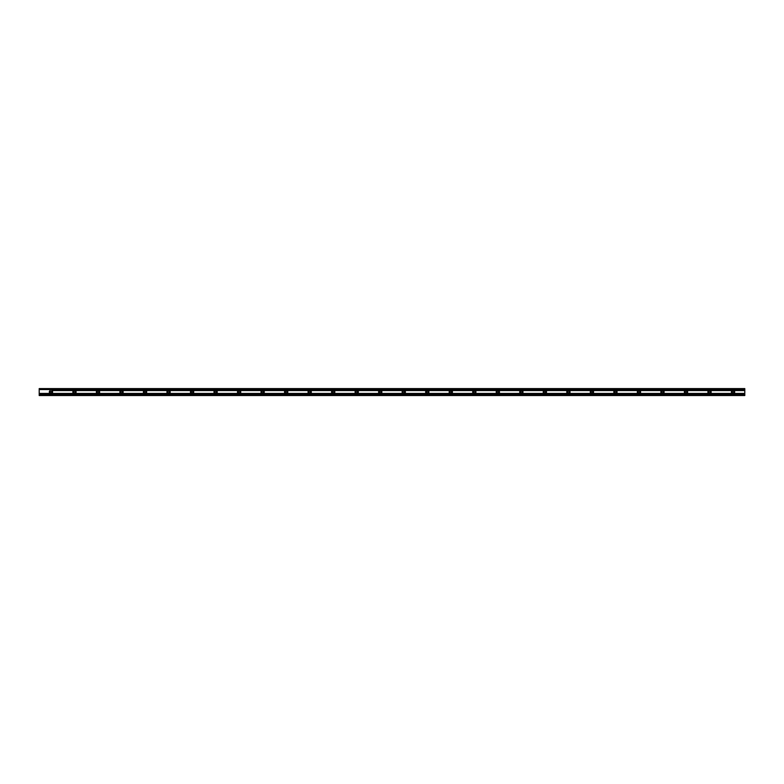 <?xml version="1.0" encoding="UTF-8"?>
<svg xmlns="http://www.w3.org/2000/svg" width="784" height="784" viewBox="0 0 784 784"><rect width="100%" height="100%" fill="white"/><g stroke="black" fill="none" stroke-linecap="round" stroke-linejoin="round"><path stroke-width="1.18" d="M168.56 392.823A0.823 0.823 0 0 1 167.737 392A0.823 0.823 0 0 1 168.56 391.177A0.823 0.823 0 0 1 169.383 392A0.823 0.823 0 0 1 168.56 392.823M168.56 393.646L167.756 393.431A1.646 1.646 0 0 1 167.756 390.569L169.364 390.569A1.646 1.646 0 0 1 169.364 393.431L168.56 393.646M192.08 392.823A0.823 0.823 0 0 1 191.257 392A0.823 0.823 0 0 1 192.08 391.177A0.823 0.823 0 0 1 192.903 392A0.823 0.823 0 0 1 192.08 392.823M192.08 393.646L191.276 393.431A1.646 1.646 0 0 1 191.276 390.569L192.884 390.569A1.646 1.646 0 0 1 192.884 393.431L192.08 393.646M215.6 392.823A0.823 0.823 0 0 1 214.777 392A0.823 0.823 0 0 1 215.6 391.177A0.823 0.823 0 0 1 216.423 392A0.823 0.823 0 0 1 215.6 392.823M215.6 393.646L214.796 393.431A1.646 1.646 0 0 1 214.796 390.569L216.404 390.569A1.646 1.646 0 0 1 216.404 393.431L215.6 393.646M239.12 392.823A0.823 0.823 0 0 1 238.297 392A0.823 0.823 0 0 1 239.12 391.177A0.823 0.823 0 0 1 239.943 392A0.823 0.823 0 0 1 239.12 392.823M239.12 393.646L238.316 393.431A1.646 1.646 0 0 1 238.316 390.569L239.924 390.569A1.646 1.646 0 0 1 239.924 393.431L239.12 393.646M262.64 392.823A0.823 0.823 0 0 1 261.817 392A0.823 0.823 0 0 1 262.64 391.177A0.823 0.823 0 0 1 263.463 392A0.823 0.823 0 0 1 262.64 392.823M262.64 393.646L261.836 393.431A1.646 1.646 0 0 1 261.836 390.569L263.444 390.569A1.646 1.646 0 0 1 263.444 393.431L262.64 393.646M286.16 392.823A0.823 0.823 0 0 1 285.337 392A0.823 0.823 0 0 1 286.16 391.177A0.823 0.823 0 0 1 286.983 392A0.823 0.823 0 0 1 286.16 392.823M284.543 391.706L284.543 392.294L284.543 391.706M286.16 393.646L285.356 393.431A1.646 1.646 0 0 1 285.356 390.569L286.964 390.569A1.646 1.646 0 0 1 286.964 393.431L286.16 393.646M309.68 392.823A0.823 0.823 0 0 1 308.857 392A0.823 0.823 0 0 1 309.68 391.177A0.823 0.823 0 0 1 310.503 392A0.823 0.823 0 0 1 309.68 392.823M308.063 391.706L308.063 392.294M309.68 393.646L308.876 393.431A1.646 1.646 0 0 1 308.876 390.569L310.484 390.569A1.646 1.646 0 0 1 310.484 393.431L309.68 393.646M333.2 392.823A0.823 0.823 0 0 1 332.377 392A0.823 0.823 0 0 1 333.2 391.177A0.823 0.823 0 0 1 334.023 392A0.823 0.823 0 0 1 333.2 392.823M331.583 391.706L331.583 392.294M333.2 393.646L332.396 393.431A1.646 1.646 0 0 1 332.396 390.569L334.004 390.569A1.646 1.646 0 0 1 334.004 393.431L333.2 393.646M356.72 392.823A0.823 0.823 0 0 1 355.897 392A0.823 0.823 0 0 1 356.72 391.177A0.823 0.823 0 0 1 357.543 392A0.823 0.823 0 0 1 356.72 392.823M356.72 393.646L355.916 393.431A1.646 1.646 0 0 1 355.916 390.569L357.524 390.569A1.646 1.646 0 0 1 357.524 393.431L356.72 393.646M380.24 392.823A0.823 0.823 0 0 1 379.417 392A0.823 0.823 0 0 1 380.24 391.177A0.823 0.823 0 0 1 381.063 392A0.823 0.823 0 0 1 380.24 392.823M378.623 391.706L378.623 392.294M380.24 393.646L379.436 393.431A1.646 1.646 0 0 1 379.436 390.569L381.044 390.569A1.646 1.646 0 0 1 381.044 393.431L380.24 393.646M403.76 392.823A0.823 0.823 0 0 1 402.937 392A0.823 0.823 0 0 1 403.76 391.177A0.823 0.823 0 0 1 404.583 392A0.823 0.823 0 0 1 403.76 392.823M402.143 391.706L402.143 392.294M403.76 393.646L402.956 393.431A1.646 1.646 0 0 1 402.956 390.569L404.564 390.569A1.646 1.646 0 0 1 404.564 393.431L403.76 393.646M427.28 392.823A0.823 0.823 0 0 1 426.457 392A0.823 0.823 0 0 1 427.28 391.177A0.823 0.823 0 0 1 428.103 392A0.823 0.823 0 0 1 427.28 392.823M427.28 393.646L426.476 393.431A1.646 1.646 0 0 1 426.476 390.569L428.084 390.569A1.646 1.646 0 0 1 428.084 393.431L427.28 393.646M450.8 392.823A0.823 0.823 0 0 1 449.977 392A0.823 0.823 0 0 1 450.8 391.177A0.823 0.823 0 0 1 451.623 392A0.823 0.823 0 0 1 450.8 392.823M449.183 391.706L449.183 392.294L449.183 391.706M450.8 393.646L449.996 393.431A1.646 1.646 0 0 1 449.996 390.569L451.604 390.569A1.646 1.646 0 0 1 451.604 393.431L450.8 393.646M474.32 392.823A0.823 0.823 0 0 1 473.497 392A0.823 0.823 0 0 1 474.32 391.177A0.823 0.823 0 0 1 475.143 392A0.823 0.823 0 0 1 474.32 392.823M472.703 391.706L472.703 392.294M474.32 393.646L473.516 393.431A1.646 1.646 0 0 1 473.516 390.569L475.124 390.569A1.646 1.646 0 0 1 475.124 393.431L474.32 393.646M497.84 392.823A0.823 0.823 0 0 1 497.017 392A0.823 0.823 0 0 1 497.84 391.177A0.823 0.823 0 0 1 498.663 392A0.823 0.823 0 0 1 497.84 392.823M496.223 391.706L496.223 392.294L496.223 391.706M497.84 393.646L497.036 393.431A1.646 1.646 0 0 1 497.036 390.569L498.644 390.569A1.646 1.646 0 0 1 498.644 393.431L497.84 393.646M521.36 392.823A0.823 0.823 0 0 1 520.537 392A0.823 0.823 0 0 1 521.36 391.177A0.823 0.823 0 0 1 522.183 392A0.823 0.823 0 0 1 521.36 392.823M521.36 393.646L520.556 393.431A1.646 1.646 0 0 1 520.556 390.569L522.164 390.569A1.646 1.646 0 0 1 522.164 393.431L521.36 393.646M544.88 392.823A0.823 0.823 0 0 1 544.057 392A0.823 0.823 0 0 1 544.88 391.177A0.823 0.823 0 0 1 545.703 392A0.823 0.823 0 0 1 544.88 392.823M543.263 391.706L543.263 392.294M544.88 393.646L544.076 393.431A1.646 1.646 0 0 1 544.076 390.569L545.684 390.569A1.646 1.646 0 0 1 545.684 393.431L544.88 393.646M568.4 392.823A0.823 0.823 0 0 1 567.577 392A0.823 0.823 0 0 1 568.4 391.177A0.823 0.823 0 0 1 569.223 392A0.823 0.823 0 0 1 568.4 392.823M566.783 391.706L566.783 392.294L566.783 391.706M568.4 393.646L567.596 393.431A1.646 1.646 0 0 1 567.596 390.569L569.204 390.569A1.646 1.646 0 0 1 569.204 393.431L568.4 393.646M591.92 392.823A0.823 0.823 0 0 1 591.097 392A0.823 0.823 0 0 1 591.92 391.177A0.823 0.823 0 0 1 592.743 392A0.823 0.823 0 0 1 591.92 392.823M590.303 391.706L590.303 392.294L590.303 391.706M591.92 393.646L591.116 393.431A1.646 1.646 0 0 1 591.116 390.569L592.724 390.569A1.646 1.646 0 0 1 592.724 393.431L591.92 393.646M615.44 392.823A0.823 0.823 0 0 1 614.617 392A0.823 0.823 0 0 1 615.44 391.177A0.823 0.823 0 0 1 616.263 392A0.823 0.823 0 0 1 615.44 392.823M613.823 391.706L613.823 392.294L613.823 391.706M615.44 393.646L614.636 393.431A1.646 1.646 0 0 1 614.636 390.569L616.244 390.569A1.646 1.646 0 0 1 616.244 393.431L615.44 393.646M638.96 392.823A0.823 0.823 0 0 1 638.137 392A0.823 0.823 0 0 1 638.96 391.177A0.823 0.823 0 0 1 639.783 392A0.823 0.823 0 0 1 638.96 392.823M638.96 393.646L638.156 393.431A1.646 1.646 0 0 1 638.156 390.569L639.764 390.569A1.646 1.646 0 0 1 639.764 393.431L638.96 393.646M662.48 392.823A0.823 0.823 0 0 1 661.657 392A0.823 0.823 0 0 1 662.48 391.177A0.823 0.823 0 0 1 663.303 392A0.823 0.823 0 0 1 662.48 392.823M662.48 393.646L661.676 393.431A1.646 1.646 0 0 1 661.676 390.569L663.284 390.569A1.646 1.646 0 0 1 663.284 393.431L662.48 393.646M686 392.823A0.823 0.823 0 0 1 685.177 392A0.823 0.823 0 0 1 686 391.177A0.823 0.823 0 0 1 686.823 392A0.823 0.823 0 0 1 686 392.823M684.383 391.706L684.383 392.294M686 393.646L685.196 393.431A1.646 1.646 0 0 1 685.196 390.569L686.804 390.569A1.646 1.646 0 0 1 686.804 393.431L686 393.646M709.52 392.823A0.823 0.823 0 0 1 708.697 392A0.823 0.823 0 0 1 709.52 391.177A0.823 0.823 0 0 1 710.343 392A0.823 0.823 0 0 1 709.52 392.823M709.52 393.646L708.716 393.431A1.646 1.646 0 0 1 708.716 390.569L710.324 390.569A1.646 1.646 0 0 1 710.324 393.431L709.52 393.646M733.04 392.823A0.823 0.823 0 0 1 732.217 392A0.823 0.823 0 0 1 733.04 391.177A0.823 0.823 0 0 1 733.863 392A0.823 0.823 0 0 1 733.04 392.823M733.04 393.646L732.236 393.431A1.646 1.646 0 0 1 732.236 390.569L733.844 390.569A1.646 1.646 0 0 1 733.844 393.431L733.04 393.646M39.2 389.334L744.8 389.285L39.2 389.285L744.8 389.53L744.8 390.099L51.764 390.569A1.646 1.646 0 0 1 51.764 393.431L50.156 393.431A1.646 1.646 0 0 1 50.156 390.569M744.8 389.334L39.2 389.55L39.2 390.099M39.2 394.666L744.8 394.666L744.8 395.528L39.2 395.528L39.2 394.715L744.8 394.675L39.2 394.715L744.8 394.47L744.8 393.901L39.2 393.901L39.2 390.569M664.097 392.294L664.097 391.706L664.097 392.294M570.017 392.294L570.017 391.706L570.017 392.294M499.457 392.294L499.457 391.706M358.337 392.294L358.337 391.706M145.04 393.646L144.236 393.431A1.646 1.646 0 0 1 144.236 390.569L145.844 390.569A1.646 1.646 0 0 1 145.844 393.431L145.04 393.646M145.04 392.823A0.823 0.823 0 0 1 144.217 392A0.823 0.823 0 0 1 145.04 391.177A0.823 0.823 0 0 1 145.863 392A0.823 0.823 0 0 1 145.04 392.823M123.137 392.294L123.137 391.706L123.137 392.294M119.903 391.706L119.903 392.294M121.52 393.646L120.716 393.431A1.646 1.646 0 0 1 120.716 390.569L122.324 390.569A1.646 1.646 0 0 1 122.324 393.431L121.52 393.646M121.52 392.823A0.823 0.823 0 0 1 120.697 392A0.823 0.823 0 0 1 121.52 391.177A0.823 0.823 0 0 1 122.343 392A0.823 0.823 0 0 1 121.52 392.823M96.363 391.784L96.383 392.294M98 393.646L97.196 393.431A1.646 1.646 0 0 1 97.196 390.569L98.804 390.569A1.646 1.646 0 0 1 98.804 393.431L98 393.646M98 392.823A0.823 0.823 0 0 1 97.177 392A0.823 0.823 0 0 1 98 391.177A0.823 0.823 0 0 1 98.823 392A0.823 0.823 0 0 1 98 392.823M76.117 392.216L76.097 391.706M74.48 393.646L73.676 393.431A1.646 1.646 0 0 1 73.676 390.569L75.284 390.569A1.646 1.646 0 0 1 75.284 393.431L74.48 393.646M74.48 392.823A0.823 0.823 0 0 1 73.657 392A0.823 0.823 0 0 1 74.48 391.177A0.823 0.823 0 0 1 75.303 392A0.823 0.823 0 0 1 74.48 392.823M50.96 392.823A0.823 0.823 0 0 1 50.137 392A0.823 0.823 0 0 1 50.96 391.177A0.823 0.823 0 0 1 51.783 392A0.823 0.823 0 0 1 50.96 392.823M733.844 393.431L744.8 393.431L744.8 390.099M744.8 394.666L39.2 394.45L39.2 393.901M39.2 394.45L744.8 394.44M39.2 389.55L744.8 389.56M744.8 388.59L744.8 389.285L39.2 389.325L39.2 388.59L744.8 388.59L39.2 388.59M51.764 390.569L73.676 390.569M51.764 393.431L73.676 393.431M75.284 390.569L97.196 390.569M75.284 393.431L97.196 393.431M98.804 390.569L120.716 390.569M98.804 393.431L120.716 393.431M122.324 390.569L144.236 390.569M122.324 393.431L144.236 393.431M145.844 390.569L167.756 390.569M145.844 393.431L167.756 393.431M169.364 390.569L191.276 390.569M169.364 393.431L191.276 393.431M192.884 390.569L214.796 390.569M192.884 393.431L214.796 393.431M216.404 390.569L238.316 390.569M216.404 393.431L238.316 393.431M239.924 390.569L261.836 390.569M239.924 393.431L261.836 393.431M263.444 390.569L285.356 390.569M263.444 393.431L285.356 393.431M286.964 390.569L308.876 390.569M286.964 393.431L308.876 393.431M310.484 390.569L332.396 390.569M310.484 393.431L332.396 393.431M334.004 390.569L355.916 390.569M334.004 393.431L355.916 393.431M357.524 390.569L379.436 390.569M357.524 393.431L379.436 393.431M381.044 390.569L402.956 390.569M381.044 393.431L402.956 393.431M404.564 390.569L426.476 390.569M404.564 393.431L426.476 393.431M428.084 390.569L449.996 390.569M428.084 393.431L449.996 393.431M451.604 390.569L473.516 390.569M451.604 393.431L473.516 393.431M475.124 390.569L497.036 390.569M475.124 393.431L497.036 393.431M498.644 390.569L520.556 390.569M498.644 393.431L520.556 393.431M522.164 390.569L544.076 390.569M522.164 393.431L544.076 393.431M545.684 390.569L567.596 390.569M545.684 393.431L567.596 393.431M569.204 390.569L591.116 390.569M569.204 393.431L591.116 393.431M592.724 390.569L614.636 390.569M592.724 393.431L614.636 393.431M616.244 390.569L638.156 390.569M616.244 393.431L638.156 393.431M639.764 390.569L661.676 390.569M639.764 393.431L661.676 393.431M663.284 390.569L685.196 390.569M663.284 393.431L685.196 393.431M686.804 390.569L708.716 390.569M686.804 393.431L708.716 393.431M710.324 390.569L732.236 390.569M710.324 393.431L732.236 393.431M733.844 390.569L744.8 390.569M39.2 393.431L50.156 393.431M39.2 395.41L744.8 395.41"/></g></svg>
